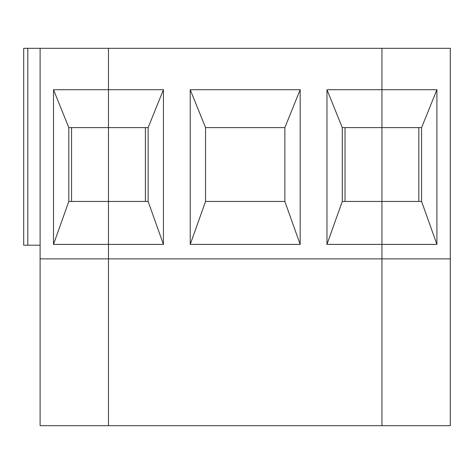 <?xml version="1.0" encoding="UTF-8"?>
<svg xmlns="http://www.w3.org/2000/svg" width="474" height="474" viewBox="0 0 474 474"><rect width="100%" height="100%" fill="white"/><g stroke="black" fill="none" stroke-linecap="round" stroke-linejoin="round"><path stroke-width="0.71" d="M40.106 258.875L108.475 258.875L108.475 425.688L40.106 425.688L40.106 48.312L23.7 48.312L23.7 245.206L40.106 245.206M23.7 48.312L23.7 245.206M40.106 48.312L108.475 48.312L108.475 89.722L53.503 89.722L68.819 127.613L68.819 201.45L108.475 201.45L108.475 258.875L381.937 258.875L381.937 127.613L342.281 127.613L342.281 201.45L326.965 244.388L436.904 244.388L436.904 89.722L326.965 89.722L326.965 244.388M53.503 89.722L53.503 244.388L163.441 244.388L163.441 89.722L108.475 89.722L108.475 127.613L68.819 127.613M68.819 201.45L53.503 244.388M108.475 127.613L108.475 201.45L148.125 201.45L148.125 127.613L108.475 127.613L108.475 425.688L381.937 425.688L381.937 48.312L108.475 48.312L108.475 127.613M71.556 127.613L71.556 201.45M345.019 127.613L345.019 201.45M326.965 89.722L342.281 127.613M342.281 201.45L421.587 201.45L421.587 127.613L381.937 127.613L381.937 48.312L450.3 48.312L450.3 425.688L381.937 425.688L381.937 258.875L450.3 258.875M163.441 244.388L148.125 201.45M145.388 201.45L145.388 127.613M148.125 127.613L163.441 89.722M284.856 201.45L284.856 127.613L205.55 127.613L205.55 201.45L284.856 201.45L300.172 244.388L300.172 89.722L190.234 89.722L205.55 127.613M284.856 127.613L300.172 89.722M205.55 201.45L190.234 244.388L300.172 244.388M190.234 89.722L190.234 244.388M421.587 127.613L436.904 89.722M436.904 244.388L421.587 201.45M418.85 201.45L418.85 127.613M27.8 48.312L27.8 245.206"/></g></svg>
